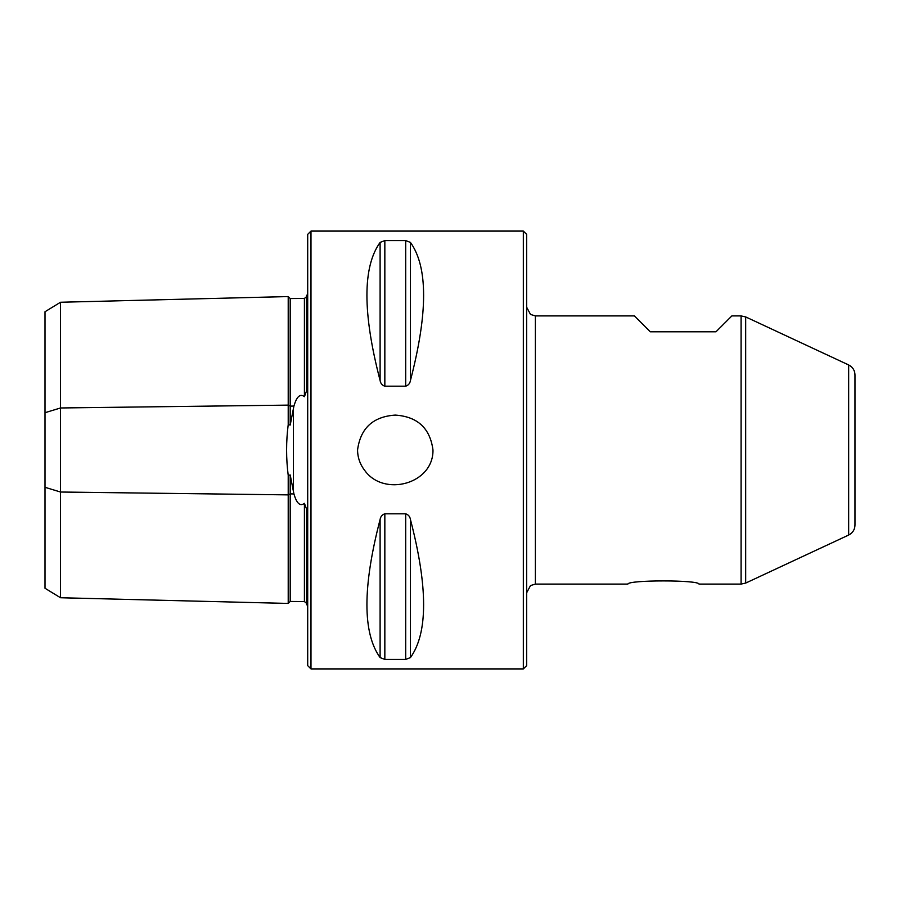 <?xml version="1.0" encoding="UTF-8"?>
<svg xmlns="http://www.w3.org/2000/svg" width="900" height="900" viewBox="0 0 900 900"><rect width="100%" height="100%" fill="white"/><g stroke="black" fill="none" stroke-linecap="round" stroke-linejoin="round"><path stroke-width="1.35" d="M741.071 315.911L731.857 315.911L715.984 331.785L650.306 331.785L634.444 315.911L535.376 315.911L535.376 584.089L627.874 584.089C628.054 579.847 698.962 579.87 699.019 584.089L741.071 584.089L741.071 315.911L745.695 316.935L745.695 583.065L741.071 584.089M395.269 415.091C373.027 416.576 360.45 428.22 357.559 450C357.66 457.616 360.056 464.434 364.748 470.464C383.794 497.25 433.519 484.088 432.979 450C430.099 428.22 417.521 416.588 395.269 415.091M523.339 231.086L523.339 668.914L310.984 668.914L310.984 231.086L523.339 231.086L526.624 234.36L526.624 665.64L523.339 668.914M380.104 242.404C362.531 266.918 362.531 312.952 380.104 380.509L380.104 242.404L384.84 240.581L405.697 240.581L410.434 242.404C428.006 266.918 428.006 312.952 410.434 380.509C409.973 383.4 408.397 385.29 405.697 386.19L384.84 386.19C382.14 385.29 380.565 383.4 380.104 380.509M380.104 519.491C362.531 587.048 362.531 633.082 380.104 657.596L380.104 519.491C380.565 516.6 382.14 514.71 384.84 513.81L405.697 513.81C408.397 514.71 409.973 516.6 410.434 519.491C428.006 587.048 428.006 633.082 410.434 657.596L405.697 659.419L384.84 659.419L380.104 657.596M307.699 605.43L306.608 604.71L306.608 508.68L306.608 603.315M306.495 508.916L304.414 503.325C298.249 508.185 295.132 497.902 293.929 493.942L290.194 474.952L288.214 475.391C286.054 458.505 286.054 441.585 288.214 424.609L288.214 296.561L290.194 298.541L304.414 298.451L306.495 296.719L306.608 391.32L306.608 295.29L307.699 294.57M45 412.706L60.514 407.97L60.514 302.254L45 311.738L45 588.262L60.514 597.746L288.214 603.439L290.194 601.459L304.414 601.549L304.414 503.325M304.414 601.549L306.495 603.281M290.194 601.459L290.194 474.952M288.214 424.609L290.194 425.048L293.929 406.058C295.132 402.176 298.17 391.838 304.414 396.675L304.414 298.451M304.414 396.675L306.495 391.084M290.194 425.048L290.194 298.541M293.929 406.058L290.194 406.114L288.214 405.124L60.514 407.97L60.514 597.746M288.214 603.439L288.214 475.391M310.984 668.914L307.699 665.64L307.699 234.36L310.984 231.086M855 488.306L855 411.694M745.695 583.065L848.678 535.039C852.705 532.957 854.809 529.65 855 525.116L855 374.884C854.809 370.35 852.705 367.043 848.678 364.961L745.695 316.935M60.514 302.254L288.214 296.561M45 487.294L60.514 492.03L288.214 494.876L290.194 493.886L293.929 493.942M293.4 491.996L293.4 408.004M848.678 535.039L848.678 364.961M410.434 380.509L410.434 242.404M405.697 386.19L405.697 240.581M384.84 386.19L384.84 240.581M410.434 657.596L410.434 519.491M405.697 659.419L405.697 513.81M384.84 659.419L384.84 513.81M535.376 584.089L530.516 585.562L526.624 592.841M535.376 315.911L530.516 314.438L526.624 307.159"/></g></svg>
